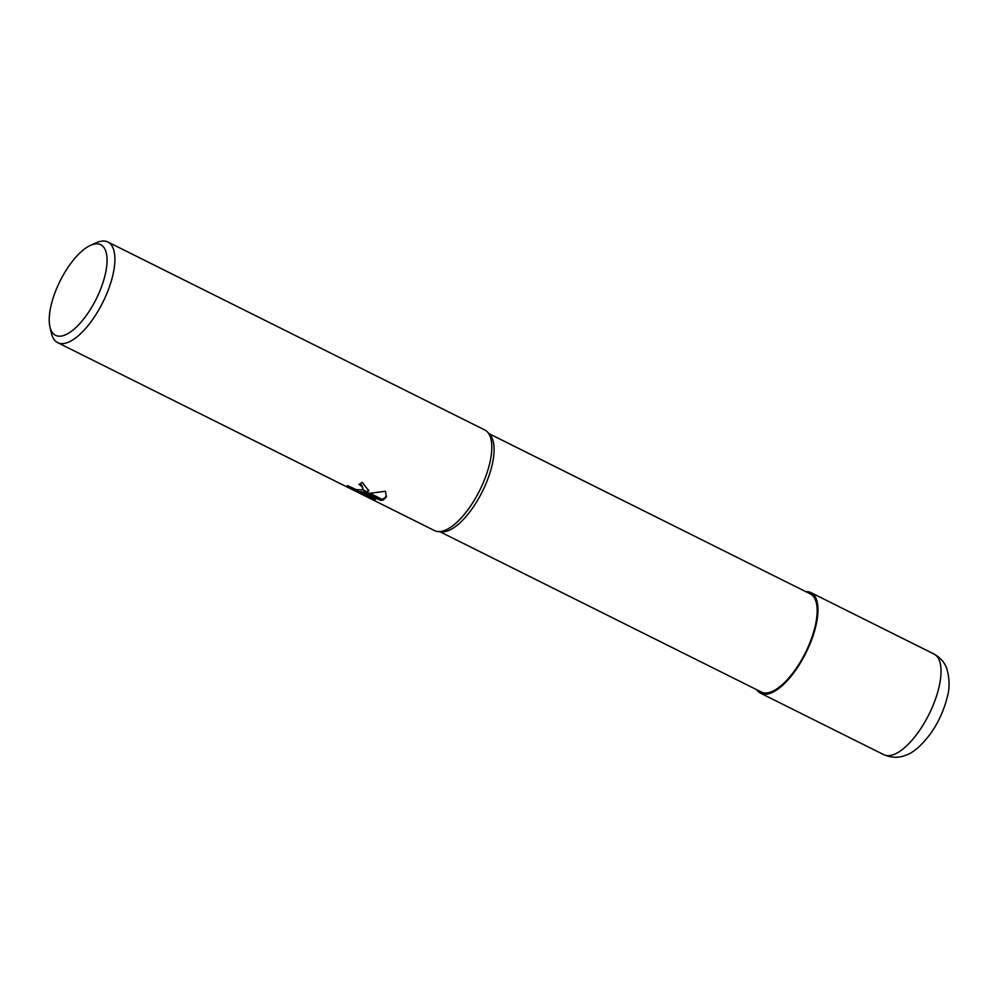 <?xml version="1.0" encoding="UTF-8"?>
<svg xmlns="http://www.w3.org/2000/svg" width="999" height="999" viewBox="0 0 999 999"><rect width="100%" height="100%" fill="white"/><g stroke="black" fill="none" stroke-linecap="round" stroke-linejoin="round"><path stroke-width="1.5" d="M487.787 432.355L490.097 435.015A54.833 21.866 116.5 0 1 485.089 485.714A54.833 21.866 116.5 0 1 447.877 530.819A54.833 21.866 116.5 0 1 441.808 531.843L438.286 531.593M488.836 433.566L810.301 593.893A54.833 21.866 116.5 0 1 809.889 642.744A54.833 21.866 116.5 0 1 770.953 691.945A54.833 21.866 116.5 0 1 761.363 692.032L439.897 531.705M90.634 245.317A50.612 20.18 116.5 0 1 91.883 244.805A50.612 20.18 116.5 0 1 103.596 280.607A50.612 20.18 116.5 0 1 64.411 335.227A50.612 20.18 116.5 0 1 49.95 326.885A50.612 20.18 116.5 0 1 60.09 281.006A50.612 20.18 116.5 0 1 90.634 245.317L96.641 242.645A56.244 22.428 116.5 0 1 98.027 242.083A56.244 22.428 116.5 0 1 107.867 241.995L484.777 429.97A56.244 22.428 116.5 0 1 484.353 480.069A56.244 22.428 116.5 0 1 444.418 530.544A56.244 22.428 116.5 0 1 438.186 531.58M107.867 241.995A56.244 22.428 116.5 0 1 107.43 292.095A56.244 22.428 116.5 0 1 67.495 342.557A56.244 22.428 116.5 0 1 57.667 342.645A56.244 22.428 116.5 0 1 51.436 333.291L49.95 326.885M487.724 432.28A56.244 22.428 116.5 0 1 482.579 484.278A56.244 22.428 116.5 0 1 444.418 530.544A56.244 22.428 116.5 0 1 434.577 530.631L57.667 342.645M363.311 492.744L369.468 493.256L383.079 500.049L381.094 500.412L360.452 492.332L375.212 499.687L367.882 497.052L349.675 487.974L347.327 485.564L356.606 489.735L362.525 489.797L367.407 492.232L363.311 492.744L363.561 491.895L366.558 491.808M359.902 483.916L362.113 485.526L363.037 489.098L361.85 486.363L359.016 484.428A56.244 22.428 -63.5 0 0 362.275 482.367L368.718 490.659L367.582 492.12A14.785 5.295 16.9 0 1 367.407 492.232M349.925 487.087L368.156 496.178L367.882 497.052M349.95 487.1L349.675 487.974M383.316 499.962L369.892 493.269L385.539 491.258L386.351 496.878L383.316 499.962A20.355 7.293 16.9 0 1 383.079 500.049M366.82 491.733L368.818 490.222M362.537 489.797A8.979 3.222 -163.1 0 0 362.674 489.672L363.037 489.098M367.595 492.12L362.674 489.672M360.452 492.332L360.714 491.471L363.361 492.569M364.023 492.844L382.005 499.512M382.305 499.463L386.463 496.441M381.343 499.575L381.094 500.412M805.843 591.67A56.244 22.428 116.5 0 1 810.938 592.632A56.244 22.428 116.5 0 1 810.501 642.732A56.244 22.428 116.5 0 1 770.566 693.194A56.244 22.428 116.5 0 1 760.739 693.294A56.244 22.428 116.5 0 1 756.905 689.809M810.938 592.632L934.015 654.02A56.244 22.428 116.5 0 1 933.578 704.12A56.244 22.428 116.5 0 1 893.643 754.582A56.244 22.428 116.5 0 1 883.815 754.67L760.739 693.294M934.015 654.02C944.142 659.864 946.29 667.232 946.902 668.905C949.737 679.183 949.799 688.798 947.077 697.764C943.905 710.426 938.448 722.314 930.706 733.428C921.39 745.816 912.899 753.146 905.231 755.419C903.121 756.206 895.316 759.527 883.815 754.67"/></g></svg>
